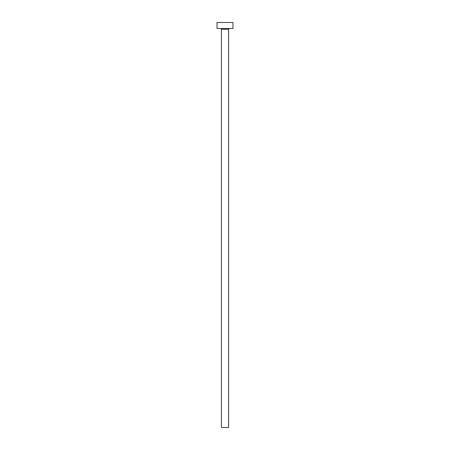 <?xml version="1.0" encoding="UTF-8"?>
<svg xmlns="http://www.w3.org/2000/svg" width="450" height="450" viewBox="0 0 450 450"><rect width="100%" height="100%" fill="white"/><g stroke="black" fill="none" stroke-linecap="round" stroke-linejoin="round"><path stroke-width="0.34" stroke-dasharray="2.25 1.69" d="M229.388 28.485L220.612 28.485L229.388 28.485M217.018 28.485L232.982 28.485M217.018 22.5L232.982 22.5M221.411 427.5L228.589 427.5M221.411 29.284L228.589 29.284"/><path stroke-width="0.67" d="M228.589 29.284L221.411 29.284L221.411 427.5L228.589 427.5L228.589 29.284A0.799 0.799 0 0 1 229.388 28.485M221.411 29.284A0.799 0.799 0 0 0 220.612 28.485M232.982 28.485L217.018 28.485L217.018 22.5L232.982 22.5L232.982 28.485"/></g></svg>
